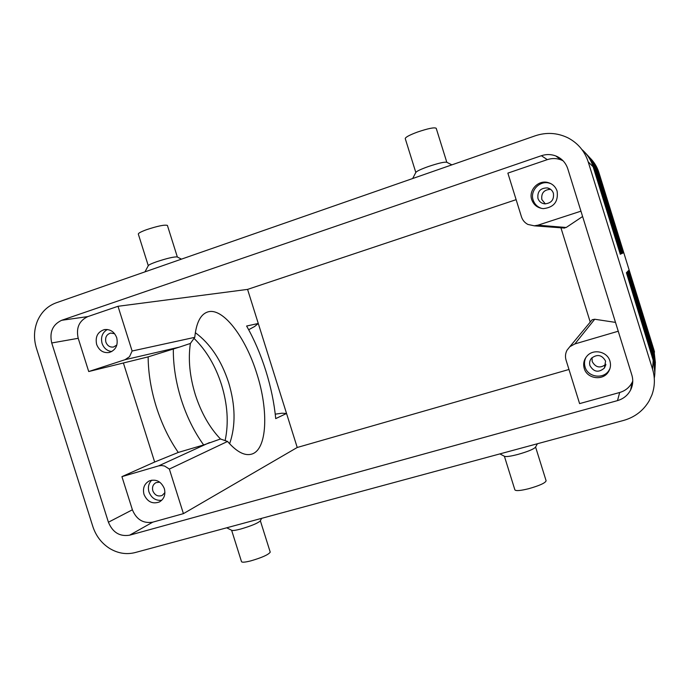 <?xml version="1.0" encoding="UTF-8"?>
<svg xmlns="http://www.w3.org/2000/svg" width="690" height="690" viewBox="0 0 690 690"><rect width="100%" height="100%" fill="white"/><g stroke="black" fill="none" stroke-linecap="round" stroke-linejoin="round"><path stroke-width="1.03" d="M229.606 443.782C235.842 425.851 235.506 405.427 228.606 382.502C221.326 360.275 210.234 343.663 195.33 332.684M654.87 372.876L653.275 359.309L626.399 272.697L653.206 360.318L652.568 369.21C655.172 377.913 654.948 386.504 651.895 394.982L649.169 400.847C643.339 410.688 634.835 417.217 623.648 420.417L135.093 552.578C126.382 554.76 117.912 553.389 109.684 548.472C101.585 543.297 95.979 536.001 92.857 526.591L36.406 348.148C33.534 338.618 33.931 329.432 37.605 320.583C41.538 311.871 47.722 305.955 56.166 302.824L535.19 135.809C546.264 132.126 557.002 132.721 567.422 137.586L568.758 138.276C578.315 143.58 584.801 151.446 588.216 161.891L593.141 166.782L620.293 254.274L593.702 167.334C591.934 161.727 589.044 156.803 585.025 152.568M653.206 360.318C655.008 366.226 655.371 372.203 654.275 378.241M654.965 371.039L653.395 357.662L626.589 272.498L653.327 358.645L654.922 371.953M655.06 369.262L653.508 356.066L627.063 272.007L653.439 357.015L655.017 370.142M655.155 367.52L653.62 354.505L627.52 271.532L653.559 355.436L655.112 368.382M655.241 365.829L653.732 352.978L627.96 271.066L653.663 353.892L655.207 366.675M655.336 364.182L653.835 351.503L628.4 270.609L653.775 352.383L655.293 365.001M585.543 153.12C589.484 157.311 592.331 162.176 594.064 167.696L620.853 254.023L594.607 168.239C592.865 162.711 590.019 157.855 586.052 153.663M621.388 253.73L595.496 169.119C593.78 163.659 590.959 158.873 587.052 154.741M621.923 253.497L596.358 169.973C594.659 164.591 591.891 159.864 588.027 155.785M622.44 253.264L596.833 169.697L593.288 162.322L588.975 156.811M622.941 253.032L597.661 170.525L594.159 163.245L589.907 157.803M617.498 400.614L129.599 535.19C119.724 536.777 112.66 532.447 108.416 522.218L51.733 342.973C49.318 332.132 52.638 324.567 61.686 320.289L541.374 155.716C546.23 154.112 551.017 154.18 555.735 155.923C561.712 158.364 565.731 162.659 567.784 168.791L631.85 375.032C633.368 380.199 632.954 385.184 630.608 389.997C627.779 395.327 623.406 398.872 617.498 400.614L619.689 392.489L579.6 403.615L566.05 360.094C565.05 356.661 565.369 353.366 567.025 350.21L569.819 346.708L574.874 343.93L594.711 319.246L592.192 319.729L591.071 321.074M582.61 216.505L566.197 227.484L563.325 227.985M566.197 227.484L537.933 225.181L534.31 225.828L527.885 224.431C524.719 222.749 522.58 220.214 521.459 216.807L507.866 173.121L547.325 159.64C551.948 158.114 556.511 158.191 560.996 159.847L555.735 155.923M159.77 482.181L156.009 482.62C152.999 484.371 151.938 487.114 152.826 490.84C154.836 495.317 157.95 496.852 162.176 495.446L164.927 492.591M151.8 480.136C148.635 483.302 147.686 487.235 148.962 491.944C151.455 498.094 155.724 500.871 161.762 500.259M164.341 488.606C165.79 494.583 164.142 499.043 159.39 501.966C152.447 504.33 147.315 501.811 144.003 494.428C142.528 488.279 144.288 483.768 149.273 480.904C156.104 478.8 161.124 481.361 164.341 488.606M550.637 189.345C544.031 189.647 541.098 193.053 541.831 199.557L545.333 203.895M537.941 198.401C539.097 201.584 541.365 203.403 544.738 203.861C551.31 203.3 554.199 199.772 553.397 193.26C552.38 190.371 550.37 188.586 547.36 187.904C540.365 187.991 537.225 191.492 537.941 198.401M550.887 183.643L548.826 183.005C539.356 180.556 529.877 190.888 533.129 200.005C534.603 204.3 537.51 207.112 541.866 208.466M557.123 191.165C558.477 201.661 553.863 207.483 543.289 208.63C537.545 208.001 533.689 204.999 531.723 199.626C528.437 190.405 538.019 179.961 547.584 182.436C552.336 183.643 555.519 186.55 557.123 191.165M114.6 333.701L110.616 333.072C106.519 334.426 104.94 337.436 105.881 342.102C107.364 345.811 109.917 347.45 113.522 347.027L116.86 345.009M107.338 329.492C102.344 332.52 100.576 337.151 102.06 343.37C103.828 348.209 107.062 350.934 111.746 351.564M116.731 337.729C118.257 345.25 115.765 350.166 109.244 352.495C103.293 353.228 99.093 350.537 96.635 344.413C95.091 336.72 97.704 331.778 104.475 329.579C110.271 329.044 114.35 331.761 116.731 337.729M592.046 357.653L592.201 361.534C595.677 367.649 600.24 368.572 605.88 364.303M589.941 365.614C593.797 372.134 598.618 372.936 604.414 368.029L605.579 361.129C602.025 354.858 597.342 353.866 591.537 358.179C589.717 360.387 589.182 362.862 589.941 365.614M586.026 357.265C584.395 360.378 584.076 363.63 585.068 367.002C587.725 377.137 603.172 379.56 608.813 370.651L609.9 368.762M609.934 361.086C611.064 365.027 610.495 368.71 608.235 372.126C602.534 381.13 586.923 378.672 584.232 368.434C582.955 363.777 583.904 359.619 587.095 355.954C593.478 348.493 607.39 351.572 609.934 361.086M499.888 453.899L504.537 456.323C506.15 456.952 510.626 456.314 517.974 454.408C527.979 451.545 533.836 449.13 535.526 447.155L537.398 443.756M504.39 456.245L514.895 489.9C515.93 491.108 520.527 490.711 528.678 488.71C539.589 485.613 545.402 482.966 546.109 480.783L535.587 447.042M260.294 520.898L260.259 520.95C257.68 523.279 251.169 525.97 240.715 529.032C235.523 530.394 232.504 530.808 231.668 530.282L226.691 527.798M260.354 520.769L270.23 552.138C268.548 554.665 262.053 557.58 250.746 560.892C244.959 562.333 241.871 562.566 241.491 561.591L231.624 530.265M412.663 178.529L415.872 172.379C416.777 171.146 420.883 169.222 428.188 166.601C438.254 163.22 444.438 161.779 446.741 162.262L451.872 164.858M415.82 172.483L405.237 138.569C405.47 137.189 409.532 135.024 417.416 132.075C428.205 128.426 434.467 127.167 436.209 128.288L446.818 162.297M177.278 256.956L177.209 256.93C173.958 256.689 167.075 258.302 156.544 261.769C151.377 263.615 148.626 264.917 148.29 265.685L144.952 271.869M167.446 225.544L167.403 225.414C164.651 224.569 157.674 226.01 146.453 229.718C140.838 231.797 138.138 233.272 138.336 234.143L148.281 265.702M275.241 414.155L281.925 413.224L286.548 413.474L258.276 323.481L246.615 326.025C254.239 339.471 260.639 354.384 265.814 370.754C270.929 387.142 274.232 403.098 275.707 418.614L286.548 413.474L297.226 447.482L183.419 513.645L169.352 469.062L227.545 441.453C236.687 451.898 244.717 456.125 251.634 454.132C267.254 449.794 268.789 410.671 256.87 373.808C245.7 337.229 222.663 306.774 207.543 312.018C200.514 314.399 196.253 322.842 194.77 337.341L132.118 351.012L118.007 306.291L87.846 316.589C79.126 320.695 75.917 327.931 78.212 338.298L88.717 371.539L125.054 359.697L179.391 347.113L190.388 343.447L194.77 337.341M225.19 440.263C228.795 422.97 227.562 404.435 221.499 384.64C215.418 365.76 206.319 350.399 194.192 338.54M173.328 348.692C173.155 365.07 175.769 381.932 181.16 399.277C186.688 416.579 194.183 431.802 203.654 444.955L178.27 452.442C169.093 439.168 161.788 424.014 156.337 406.953C151.015 389.859 148.281 373.169 148.134 356.877L179.391 347.113M227.545 441.453L220.472 438.987L203.654 444.955M209.467 442.601L158.571 465.905L161.538 465.517L164.556 466.026L169.352 469.062M248.676 329.734L254.67 326.465L258.276 323.481L247.572 289.395L118.007 306.291M132.118 351.012L129.522 356.704L125.054 359.697M190.388 343.447C188.051 359.18 189.681 376.231 195.287 394.602C201.221 412.853 209.613 427.653 220.472 438.987M516.129 199.669L247.572 289.395M158.571 465.905L121.923 476.643L132.394 509.789C136.465 519.579 143.253 523.701 152.757 522.158L183.419 513.645M568.974 369.478L297.226 447.482M537.933 225.181L580.946 211.166M563.075 160.787L560.996 159.847M178.27 452.442L154.655 462.024L121.923 476.643M88.717 371.539L148.134 356.877M618.24 331.226L574.874 343.93M615.497 322.394L594.711 319.246M154.655 462.024L123.493 363.276M590.235 322.083L560.927 227.804M619.689 392.489C625.321 390.816 629.478 387.444 632.169 382.363L632.756 381.087M589.45 157.303L594.28 163.746L597.169 170.033L623.251 252.937M588.51 156.302L592.796 161.822L596.332 169.197L622.751 253.161M587.544 155.267L592.503 161.874L595.47 168.334L622.242 253.394M586.552 154.206C590.45 158.346 593.253 163.142 594.961 168.593L621.725 253.627M652.568 369.21L588.216 161.891M581.843 149.463C587.207 154.163 590.968 159.942 593.141 166.782M593.34 167.429L594.064 167.696M594.263 168.326L594.961 168.593M595.159 169.205L595.841 169.464M596.031 170.059L596.695 170.309M596.876 170.896L597.531 171.137M597.704 171.707L598.868 172.466L653.948 349.959L653.534 351.615M61.686 320.289L87.846 316.589M541.374 155.716L547.325 159.64M129.599 535.19L152.757 522.158M51.733 342.973L78.212 338.298M108.416 522.218L132.394 509.789M653.327 358.645L652.93 359.438M653.439 357.015L653.059 357.791M653.559 355.436L653.18 356.187M653.663 353.892L653.301 354.626M653.775 352.383L653.421 353.099M655.397 362.845L653.896 349.778L598.868 172.466C597.204 167.196 594.47 162.573 590.657 158.614M569.819 346.708L592.192 319.729M564.644 228.079L534.31 225.828M605.794 364.855L604.414 368.029M608.813 370.651L608.235 372.126M177.209 256.93L181.453 259.147M167.403 225.414L177.347 256.99M261.622 518.354L260.259 520.95M547.584 182.436L548.826 183.005M547.36 187.904L550.361 189.146M632.169 382.363L630.608 389.997M654.525 352.055L653.948 349.942M598.877 172.474L597.876 169.697"/></g></svg>
